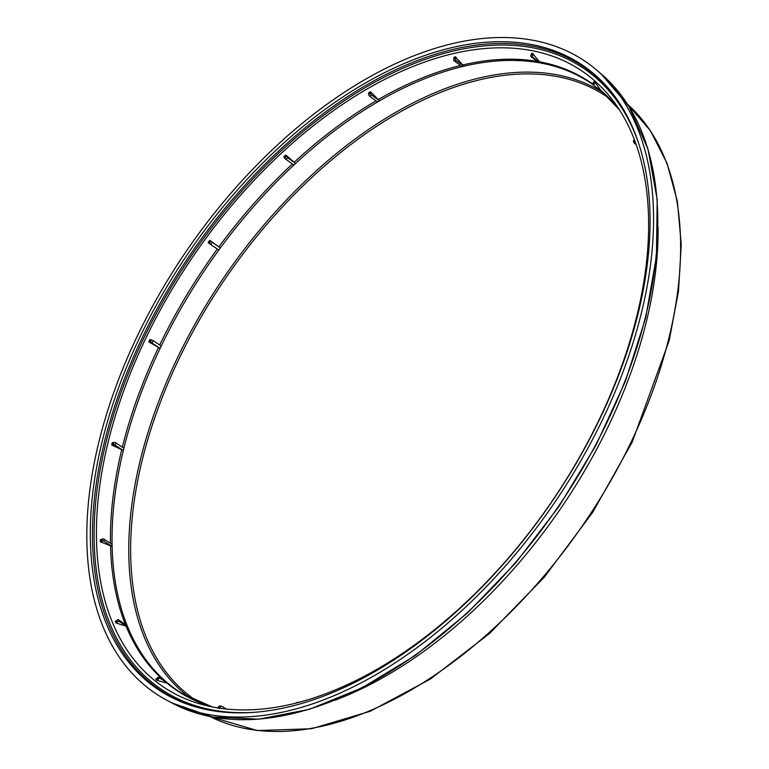 <?xml version="1.0" encoding="UTF-8"?>
<svg xmlns="http://www.w3.org/2000/svg" width="769" height="769" viewBox="0 0 769 769"><rect width="100%" height="100%" fill="white"/><g stroke="black" fill="none" stroke-linecap="round" stroke-linejoin="round"><path stroke-width="1.15" d="M217.762 708.162L218.838 706.615A1.346 1.057 -79.9 0 1 220.28 706.019M155.799 679.354L157.212 677.96A1.346 1.096 -50.1 0 1 158.875 677.47L168.046 683.43L157.011 680.363A371.052 216.474 124.3 0 1 155.799 679.354M156.357 679.114A370.533 216.176 -55.7 0 0 157.568 680.123L157.011 680.363M158.875 677.47L168.046 683.43M160.087 678.479A1.346 1.096 129.9 0 0 158.414 678.969L157.212 677.96M157.568 680.123L158.414 678.969M112.908 442.742A370.533 216.176 -55.7 0 0 112.332 445.097L111.707 445.001A371.052 216.474 124.3 0 1 112.284 442.656L113.927 442.502A1.346 0.596 13.8 0 1 115.754 442.867L123.761 448.067L123.617 449.336A367.342 214.311 -55.7 0 0 112.101 545.356L111.986 546.307L100.383 541.866A371.052 216.474 124.3 0 1 100.345 539.771L102.046 539.107A1.346 0.846 -1.2 0 1 103.921 539.117L111.947 544.212L112.101 545.356A367.342 214.311 -55.7 0 0 127.25 625.87L127.443 626.6L115.994 622.967A371.052 216.474 124.3 0 1 115.34 621.333L116.965 620.237A1.346 1.019 -21.9 0 1 118.782 619.958L127.25 625.87A367.342 214.311 -55.7 0 0 167.584 683.007A367.342 214.311 -55.7 0 0 181.907 693.378L212.273 706.922M115.965 621.169A370.533 216.176 -55.7 0 0 116.619 622.803L115.994 622.967M103.921 539.117L103.969 541.213L111.986 546.307M103.969 541.213A1.346 0.846 178.8 0 0 102.094 541.203L102.046 539.107M100.989 539.723A370.533 216.176 -55.7 0 0 101.027 541.818L102.094 541.203M101.027 541.818L100.383 541.866M219.982 705.904L221.626 706.202A1.346 1.057 100.1 0 1 221.924 706.317L226.278 709.028M221.626 706.202A1.346 1.057 100.1 0 0 220.482 706.903L218.838 706.615M218.233 707.884A370.533 216.176 -55.7 0 0 219.876 708.172L220.482 706.903M219.876 708.172L219.396 708.451M295.95 703.097A1.346 0.923 -103.4 0 1 296.421 702.712L298.334 702.251A1.346 0.923 76.6 0 0 297.891 702.597M633.743 141.698A1.346 1.019 -21.9 0 1 633.81 140.227L634.463 141.861A1.346 1.019 158.1 0 0 634.396 143.332L636.213 144.678M634.387 139.698L633.81 140.227M285.732 155.021L287.673 157.789L295.488 163.307L285.732 155.021A371.052 216.474 124.3 0 0 283.848 156.77L284.578 158.135L286.472 156.376M212.359 242.389L220.261 247.81L209.745 240.38L212.359 242.389L210.764 244.561L218.665 249.983L219.598 248.993A367.342 214.311 -55.7 0 0 160.654 347.213L159.942 348.309L148.84 341.869A371.052 216.474 124.3 0 1 149.407 340.677A371.052 216.474 124.3 0 1 149.974 339.494L153.118 340.619L161.086 345.935L160.654 347.213A367.342 214.311 -55.7 0 0 123.617 449.336L123.184 450.423L111.707 445.001M210.764 244.561L209.283 243.456L210.879 241.293M210.235 240.745A370.533 216.176 -55.7 0 0 208.639 242.917L209.283 243.456M208.639 242.917L208.149 242.552A371.052 216.474 124.3 0 1 209.745 240.38M118.782 619.958L119.435 621.592L127.443 626.6M119.435 621.592A1.346 1.019 158.1 0 0 117.628 621.871L116.965 620.237M116.619 622.803L117.628 621.871M150.551 339.725A370.533 216.176 -55.7 0 0 149.407 342.099L148.84 341.869M295.488 163.307L293.604 165.056L284.578 158.135M220.261 247.81L219.598 248.993A367.342 214.311 -55.7 0 1 294.681 164.278A367.342 214.311 -55.7 0 1 378.559 101.364L377.425 101.854L369.687 96.269A1.346 0.692 -120.2 0 1 368.793 94.625L370.793 93.462A1.346 0.692 59.8 0 0 371.687 95.106L379.425 100.691L370.504 91.771L370.793 93.462M153.118 340.619L151.974 342.993L159.942 348.309M151.974 342.993L150.282 342.253L151.426 339.879M149.407 342.099L150.282 342.253M298.862 702.337A1.346 0.923 76.6 0 0 298.334 702.251M592.832 84.503A367.342 214.311 -55.7 0 0 539.761 62.847L531.254 56.973A1.346 1.057 -79.9 0 1 530.946 55.195L532.59 55.483A1.346 1.057 100.1 0 0 532.898 57.271L539.761 62.847A367.342 214.311 -55.7 0 0 463.005 66.413L461.909 66.547L454.277 60.924A1.346 0.923 -103.4 0 1 453.691 59.155L455.604 58.694A1.346 0.923 76.6 0 0 456.19 60.472L463.822 66.086L463.005 66.413A367.342 214.311 -55.7 0 0 378.559 101.364L379.425 100.691M115.754 442.867L115.177 445.213A1.346 0.596 -166.2 0 0 113.351 444.847L113.927 442.502M115.177 445.213L123.184 450.423M112.332 445.097L113.351 444.847M140.246 336.399A377.444 220.203 -55.7 0 0 196.451 707.124A377.444 220.203 -55.7 0 0 552.094 501.398A377.444 220.203 -55.7 0 0 613.96 95.221A377.444 220.203 -55.7 0 0 140.246 336.399M137.372 335.89A382.155 222.952 -55.7 0 0 166.806 700.232A382.155 222.952 -55.7 0 0 554.362 502.945A382.155 222.952 -55.7 0 0 596.734 70.133A382.155 222.952 -55.7 0 0 531.773 40.046A382.155 222.952 -55.7 0 0 137.372 335.89M335.092 700.194A372.859 217.531 -55.7 0 0 658.062 226.845M463.822 66.086L455.911 57.444A370.533 216.176 -55.7 0 0 453.998 57.906L453.691 59.155M453.998 57.906L453.854 57.271A371.052 216.474 124.3 0 1 455.767 56.819M635.011 141.361L634.463 141.861M619.554 110.034L600.752 90.329L595.119 82.389L594.226 84.148A1.346 1.096 129.9 0 0 594.302 85.82L601.752 91.396M595.071 82.985A370.533 216.176 -55.7 0 0 593.86 81.975L593.014 83.129L594.226 84.148M593.86 81.975L593.908 81.379A371.052 216.474 124.3 0 1 595.119 82.389M540.453 62.895L533.196 54.215A370.533 216.176 -55.7 0 0 531.562 53.926L530.946 55.195M531.562 53.926L531.514 53.292A371.052 216.474 124.3 0 1 533.157 53.59M533.196 54.215L532.59 55.483M594.226 85.763L593.091 84.811A1.346 1.096 -50.1 0 1 593.014 83.129M455.911 57.444L455.604 58.694M370.773 92.347A370.533 216.176 -55.7 0 0 368.774 93.51L368.793 94.625M368.774 93.51L368.505 92.934A371.052 216.474 124.3 0 1 370.504 91.771M145.687 338.543A372.35 217.233 -55.7 0 0 205.804 705.49A372.35 217.233 -55.7 0 0 551.979 501.311A372.35 217.233 -55.7 0 0 615.854 104.526A372.35 217.233 -55.7 0 0 145.687 338.543M164.162 680.757A367.669 214.503 124.3 0 1 126.001 625.976M125.193 623.967A367.669 214.503 124.3 0 1 110.525 545.615M286.116 155.511A370.533 216.176 -55.7 0 0 284.232 157.261M110.486 543.289A367.669 214.503 124.3 0 1 121.742 449.644M218.896 246.859A367.669 214.503 124.3 0 1 292.239 164.095M209.966 716.525A371.638 216.82 -55.7 0 0 631.455 441.319A371.638 216.82 -55.7 0 0 627.658 104.382M532.898 57.271L531.254 56.973M212.215 706.913A367.669 214.503 124.3 0 1 166.633 682.853M122.348 447.145A367.669 214.503 124.3 0 1 158.529 347.444M171.804 702.904L212.523 717.025L258.951 719.178L309.426 709.306L362.189 687.794L415.385 655.419L467.139 613.306L515.634 562.966L559.15 506.185L596.148 444.953L625.332 381.443L645.662 317.914L656.409 256.586L657.197 199.623L647.979 149.023L629.052 106.574L601.05 73.814A381.549 222.597 124.3 0 1 558.746 505.935A381.549 222.597 124.3 0 1 171.804 702.904L166.806 700.232M609.394 98.461A365.16 213.042 -55.7 0 0 178.937 359.017A365.16 213.042 -55.7 0 0 197.806 701.684M378.194 99.605A367.669 214.503 124.3 0 1 460.487 65.5M600.752 90.329A367.669 214.503 124.3 0 1 619.516 109.977M456.19 60.472L454.277 60.924M371.687 95.106L369.687 96.269M287.673 157.789L285.78 159.539M190.308 698.137A366.505 213.82 124.3 0 1 177.245 358.277A366.505 213.82 124.3 0 1 603.357 92.78M462.678 64.98A367.669 214.503 124.3 0 1 537.185 61.395M294.191 162.278A367.669 214.503 124.3 0 1 376.051 100.854M159.692 345.012A367.669 214.503 124.3 0 1 217.3 249.041M539.367 61.78A367.669 214.503 124.3 0 1 592.716 84.052M638.885 144.043A375.474 219.059 -55.7 0 0 415.644 62.962A375.474 219.059 -55.7 0 0 143.784 338.206A375.474 219.059 -55.7 0 0 250.992 712.527M197.441 707.393A376.772 219.819 124.3 0 1 142.323 337.61A376.772 219.819 124.3 0 1 614.575 96.048M627.639 104.363L650.305 130.557L667.011 163.211L677.402 201.488L681.247 244.475L678.498 291.172L669.232 340.456L632.185 442.156L592.716 512.289L544.346 577.144L489.363 633.637L430.38 679.065L370.187 711.277L311.58 728.733L257.298 730.55L209.947 716.525M601.05 73.814L596.734 70.133M634.127 142.986L633.464 141.352M594.264 85.792L593.053 84.782"/></g></svg>

